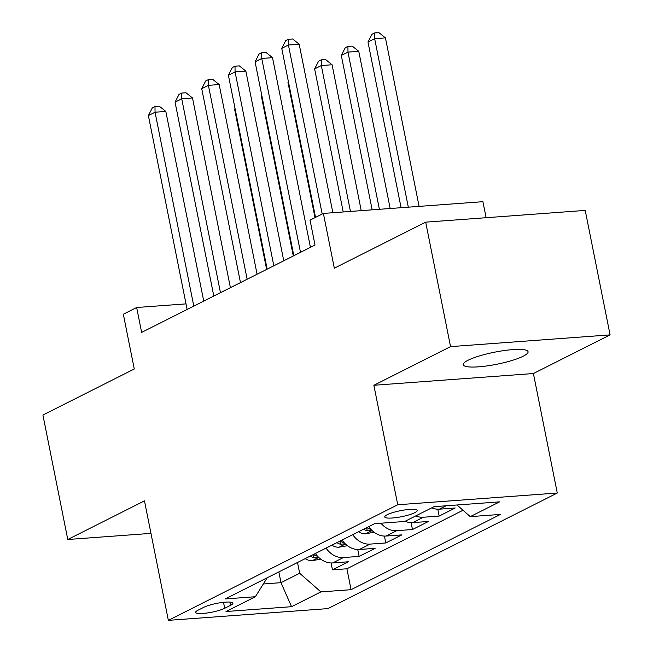 <?xml version="1.0" encoding="UTF-8"?>
<svg xmlns="http://www.w3.org/2000/svg" width="653" height="653" viewBox="0 0 653 653"><rect width="100%" height="100%" fill="white"/><g stroke="black" fill="none" stroke-linecap="round" stroke-linejoin="round"><path stroke-width="0.98" d="M468.054 360.26A33.066 6.13 168.7 0 0 463.222 364.709A33.066 6.13 168.7 0 0 487.35 365.868A33.066 6.13 168.7 0 0 523.241 356.195A33.066 6.13 168.7 0 0 528.073 351.747A33.066 6.13 168.7 0 0 503.936 350.588A33.066 6.13 168.7 0 0 468.054 360.26M387.18 514.719A16.537 3.069 168.7 0 0 384.764 516.939A16.537 3.069 168.7 0 0 396.836 517.519A16.537 3.069 168.7 0 0 414.777 512.687A16.537 3.069 168.7 0 0 417.194 510.466A16.537 3.069 168.7 0 0 405.129 509.887A16.537 3.069 168.7 0 0 387.18 514.719M486.118 217.71L482.918 201.687L323.382 213.425L310.044 220.143L315.015 245.038L141.636 332.401L136.665 307.506L123.327 314.232L134.273 368.994L42.91 415.03L67.781 539.5L150.965 533.379M610.09 334.883L585.219 210.413L425.683 222.159L450.554 346.629L373.867 385.27L397.742 504.761L557.278 493.023L533.403 373.532L610.09 334.883L450.554 346.629M397.742 504.761L168.352 620.35L327.879 608.612L557.278 493.023M315.383 553.491A20.667 16.864 63.3 0 0 332.72 562.935L348.457 561.776L332.45 569.84L331.079 562.959M326.059 548.12A20.667 16.864 63.3 0 0 343.388 557.556L359.126 556.397L357.754 549.524M359.126 556.397L375.132 548.332L359.395 549.491A20.667 16.864 63.3 0 1 342.058 540.055M368.733 526.612A20.667 16.864 63.3 0 0 386.07 536.048L401.807 534.889L385.801 542.953L384.429 536.08M405.089 521.282A20.667 16.864 63.3 0 0 412.745 522.612L428.482 521.453L412.476 529.518L411.104 522.645M431.764 507.838A20.667 16.864 63.3 0 0 439.42 509.169L455.157 508.01L439.151 516.074L437.779 509.201M224.697 608.286L230.566 605.323A16.015 2.971 168.7 0 0 232.901 603.168A16.015 2.971 168.7 0 0 221.212 602.613A16.015 2.971 168.7 0 0 203.834 607.29L197.965 610.253A16.015 2.971 168.7 0 0 195.622 612.408A16.015 2.971 168.7 0 0 207.311 612.963A16.015 2.971 168.7 0 0 224.697 608.286L223.506 602.327M278.847 571.906L280.994 582.672L299.67 573.261L320.892 591.904L351.077 589.683L500.451 514.417L470.266 516.637L499.61 501.855L434.074 506.679L404.729 521.461L374.544 523.682L225.171 598.948L255.356 596.728L267.24 577.758M320.892 591.904L291.556 606.694L226.011 611.518L255.356 596.728M332.45 569.84L346.898 568.779L463.01 510.262M439.151 516.074L423.413 517.233A20.667 16.864 -116.7 0 1 415.757 515.903M412.476 529.518L396.738 530.677A20.667 16.864 -116.7 0 1 380.911 523.216M385.801 542.953L370.063 544.112A20.667 16.864 -116.7 0 1 352.726 534.676M297.515 562.502L299.67 573.261M323.382 213.425L334.328 268.187L425.683 222.159M168.352 620.35L144.468 500.859L67.781 539.5M186.007 303.882L136.665 307.506M263.347 583.97L280.994 582.672L291.556 606.694M346.898 568.779L351.077 589.683M470.266 516.637L457.01 504.989M373.867 385.27L533.403 373.532M203.736 301.115L165.829 111.426L155.047 112.218L193.794 306.118M148.378 115.581L152.32 107.859L154.99 106.521L155.047 112.218L148.378 115.581L187.125 309.481M154.99 106.521L159.299 106.202L165.829 111.426M320.778 559.148L312.183 560.649A13.689 11.174 -116.7 0 1 305.204 558.625M317.57 556.25L317.089 556.111A13.689 11.174 -116.7 0 1 313.473 554.462M310.265 556.07A13.689 11.174 63.3 0 0 313.889 557.719L315.946 557.874L318.444 557.148M235.137 108.969L234.615 109.231L266.628 269.42M234.615 109.231L235.031 108.422M230.403 287.671L192.504 97.983L181.722 98.774L220.469 292.683M175.053 102.137L178.995 94.424L181.665 93.077L181.722 98.774L175.053 102.137L213.8 296.038M181.665 93.077L185.974 92.759L192.504 97.983M257.078 274.236L219.179 84.547L208.397 85.339L247.144 279.239M201.728 88.702L205.671 80.98L208.34 79.633L208.397 85.339L201.728 88.702L240.475 282.602M208.34 79.633L212.649 79.315L219.179 84.547M283.753 260.792L245.855 71.104L235.072 71.895L273.819 265.795M228.403 75.258L232.346 67.537L235.015 66.198L235.072 71.895L228.403 75.258L267.15 269.158M235.015 66.198L239.325 65.88L245.855 71.104M310.428 247.348L272.521 57.66L261.747 58.46L300.494 252.36M255.078 61.815L259.021 54.101L261.69 52.754L261.747 58.46L255.078 61.815L293.826 255.715M261.69 52.754L266 52.436L272.521 57.66M347.453 545.704L338.85 547.206A13.689 11.174 -116.7 0 1 331.871 545.19M344.245 542.806L343.764 542.667A13.689 11.174 -116.7 0 1 340.14 541.019M336.94 542.635A13.689 11.174 63.3 0 0 340.564 544.284L345.119 543.712M261.812 95.526L261.29 95.795L293.303 255.984M261.29 95.795L261.706 94.979M374.128 532.26L365.525 533.77A13.689 11.174 -116.7 0 1 358.546 531.746M370.92 529.363L370.439 529.224A13.689 11.174 -116.7 0 1 366.815 527.575M363.615 529.191A13.689 11.174 63.3 0 0 367.239 530.84L371.794 530.269M288.487 82.09L287.965 82.351L314.999 217.645M287.965 82.351L288.381 81.543M361.231 210.641L332.083 64.761L321.309 65.553L314.64 68.908L343.225 211.964M350.457 211.433L321.309 65.553L321.243 59.847L325.561 59.529L332.083 64.761M314.64 68.908L318.582 61.194L321.243 59.847M390.168 208.511L358.758 51.318L347.984 52.109L341.315 55.472L372.153 209.833M379.393 209.303L347.984 52.109L347.918 46.412L352.228 46.094L358.758 51.318M341.315 55.472L345.249 47.751L347.918 46.412M332.867 212.723L299.196 44.224L288.422 45.016L322.19 214.021M281.753 48.379L285.696 40.657L288.357 39.311L288.422 45.016L281.753 48.379L315.521 217.384M288.357 39.311L292.675 38.992L299.196 44.224M419.104 206.381L385.433 37.874L374.651 38.666L367.982 42.029L401.089 207.703M408.321 207.172L374.651 38.666L374.593 32.968L378.903 32.65L385.433 37.874M367.982 42.029L371.924 34.315L374.593 32.968M343.388 557.556L332.72 562.935M446.121 505.789L439.42 509.169M423.413 517.233L412.745 522.612M396.738 530.677L386.07 536.048M370.063 544.112L359.395 549.491M229.913 602.082L230.566 605.323M312.461 560.601L318.746 557.433M313.26 554.568L313.889 557.719M339.136 547.165L345.421 543.998M339.935 541.125L340.564 544.284M365.811 533.721L372.096 530.554M366.611 527.681L367.239 530.84"/></g></svg>
